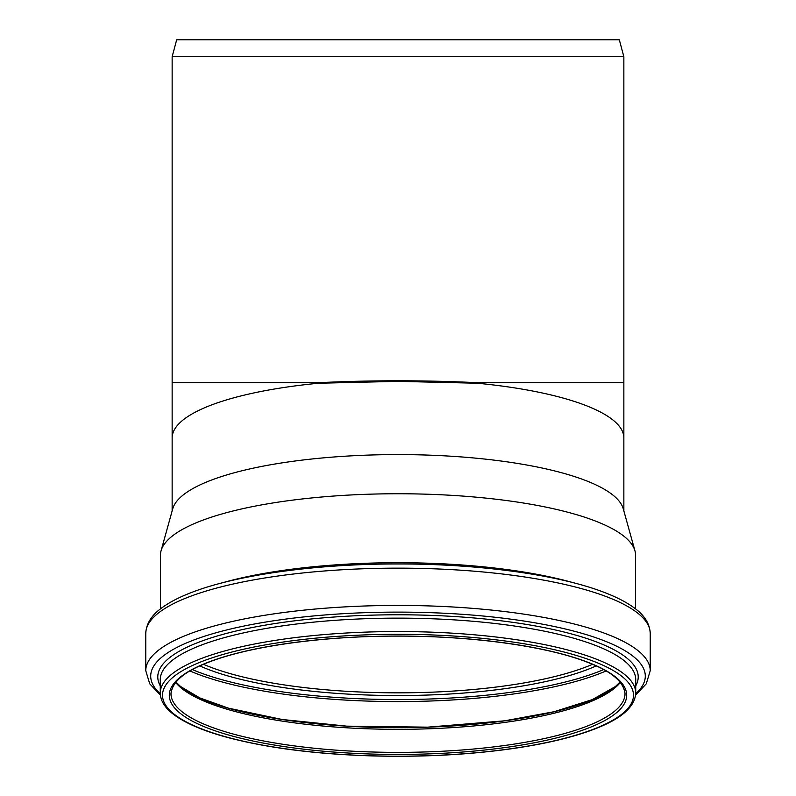 <?xml version="1.0" encoding="UTF-8"?>
<svg xmlns="http://www.w3.org/2000/svg" width="796" height="796" viewBox="0 0 796 796"><rect width="100%" height="100%" fill="white"/><g stroke="black" fill="none" stroke-linecap="round" stroke-linejoin="round"><path stroke-width="1.19" d="M477.68 383.254A225.855 58.456 180 0 1 623.855 437.959L623.855 382.707L477.68 382.707L477.68 383.254L398 381.354L318.32 383.254L318.32 382.707L172.145 382.707L172.145 510.933M477.68 382.707C424.557 380.14 371.443 380.14 318.32 382.707M172.145 56.725L176.672 39.8L619.328 39.8L623.855 56.725L172.145 56.725L172.145 382.707M160.434 608.92L160.434 555.24A237.566 61.491 0 0 1 161.051 550.822L172.722 508.843A225.855 58.456 0 0 1 398 454.586A225.855 58.456 0 0 1 623.278 508.843L634.949 550.822A237.566 61.491 0 0 1 635.566 555.24L635.566 608.92M161.051 550.822A237.566 61.491 0 0 1 398 493.749A237.566 61.491 0 0 1 634.949 550.822M318.32 383.254A225.855 58.456 180 0 0 172.145 437.959M625.019 693.615A227.019 58.755 0 0 1 398 752.379A227.019 58.755 0 0 1 170.981 693.615C172.314 682.132 183.707 672.132 205.159 663.625C245.427 646.77 321.027 635.944 398 636.113C474.973 635.944 550.573 646.77 590.841 663.625C612.293 672.132 623.686 682.132 625.019 693.615M398 636.064A228.711 59.193 0 0 1 596.065 724.848A228.711 59.193 0 0 1 199.935 724.848A228.711 59.193 0 0 1 398 636.064M398 634.303A235.477 60.944 0 0 1 601.925 725.723A235.477 60.944 0 0 1 194.075 725.723A235.477 60.944 0 0 1 398 634.303M398 631.546A237.735 61.531 0 0 1 635.735 693.077C634.86 709.455 615.855 720.838 594.791 728.967C571.797 737.812 542.096 744.678 505.709 749.543C463.72 755.036 419.353 757.155 372.588 755.921C315.594 754.17 267.038 747.961 226.9 737.285C202.91 730.758 185.14 723.136 173.588 714.41C164.891 707.863 160.454 700.759 160.265 693.077A237.735 61.531 0 0 1 398 631.546M160.265 693.077L160.265 679.665A237.735 61.531 0 0 1 398 618.134A237.735 61.531 0 0 1 635.735 679.665L635.735 693.077M160.265 685.863A240.213 62.168 0 0 1 398 614.781A240.213 62.168 0 0 1 635.735 685.863M160.275 693.744A247.277 63.998 0 0 1 398 612.114A247.277 63.998 0 0 1 635.725 693.744M160.384 695.187L149.728 683.794L145.768 670.71A252.232 65.282 0 0 1 398 605.428A252.232 65.282 0 0 1 650.232 670.71L646.272 683.794L635.616 695.187M398 568.145A252.232 65.282 0 0 1 650.232 633.427C649.765 623.507 644.223 614.85 633.616 607.457C626.044 601.985 616.233 596.96 604.194 592.373C558.563 574.692 479.053 563.837 398 563.966C316.947 563.837 237.437 574.692 191.806 592.373C179.767 596.96 169.956 601.985 162.384 607.457C151.777 614.85 146.235 623.507 145.768 633.427A252.232 65.282 0 0 1 398 568.145M222.253 582.831A237.566 61.491 0 0 1 398 562.712A237.566 61.491 0 0 1 573.747 582.831M592.513 664.322A226.79 58.695 0 0 1 203.487 664.322M596.174 665.934A228.85 59.232 0 0 1 199.826 665.934M603.597 669.605A240.531 62.257 0 0 1 192.403 669.605M606.025 670.968A242.084 62.655 0 0 1 189.975 670.968M619.467 683.475A228.999 59.272 0 0 1 398 727.673A228.999 59.272 0 0 1 176.533 683.475M620.392 682.371A227.019 58.755 0 0 1 398 729.325A227.019 58.755 0 0 1 175.608 682.371M623.855 56.725L623.855 382.707M623.855 437.949L623.855 510.933M650.232 670.71L650.232 633.427M145.768 670.71L145.768 633.427M620.074 681.993L615.368 686.56L592.254 699.644L554.036 711.723L504.694 720.808L427.611 727.156L346.787 726.151L282.182 719.494L228.382 708.142L199.826 697.933L180.622 686.55L175.926 681.993"/></g></svg>
